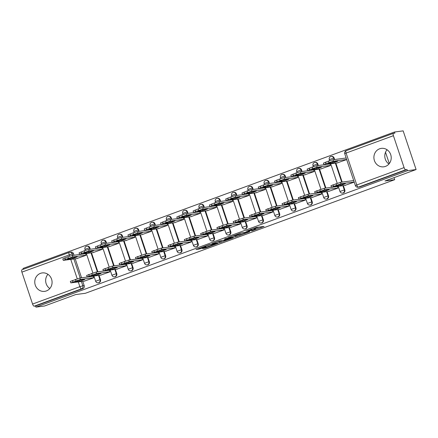 <?xml version="1.0" encoding="UTF-8"?>
<svg xmlns="http://www.w3.org/2000/svg" width="438" height="438" viewBox="0 0 438 438"><rect width="100%" height="100%" fill="white"/><g stroke="black" fill="none" stroke-linecap="round" stroke-linejoin="round"><path stroke-width="0.66" d="M251.549 231.034L264.054 226.413L256.361 227.431L246.03 231.269A3.745 0.279 161.5 0 1 250.673 229.884L251.313 229.797A3.745 0.279 161.5 0 1 251.587 229.813A3.745 0.279 161.5 0 1 249.403 230.821L247.574 231.56L250.005 230.738A3.745 0.279 161.5 0 1 254.648 229.353L255.288 229.271A3.745 0.279 161.5 0 1 255.562 229.288A3.745 0.279 161.5 0 1 253.378 230.295L251.549 231.034M46.368 290.941A9.302 8.651 -97.6 0 0 51.826 280.068A9.302 8.651 -97.6 0 0 42.201 272.923A9.302 8.651 -97.6 0 0 40.482 273.345A9.302 8.651 -97.6 0 0 35.018 284.218A9.302 8.651 -97.6 0 0 44.649 291.363A9.302 8.651 -97.6 0 0 46.368 290.941M385.5 166.391A9.302 8.651 -97.6 0 0 390.964 155.523A9.302 8.651 -97.6 0 0 381.334 148.373A9.302 8.651 -97.6 0 0 379.615 148.8A9.302 8.651 -97.6 0 0 374.156 159.673A9.302 8.651 -97.6 0 0 383.781 166.818A9.302 8.651 -97.6 0 0 385.5 166.391M90.316 249.26L89.795 247.716A2.387 2.217 -97.6 0 0 87.397 246.118L86.916 246.183A2.387 2.217 82.4 0 1 89.319 247.777L89.834 249.321M106.604 243.276L106.084 241.732A2.387 2.217 -97.6 0 0 103.686 240.133L103.204 240.199A2.387 2.217 82.4 0 1 105.607 241.798L106.122 243.342M122.892 237.297L122.372 235.754A2.387 2.217 -97.6 0 0 119.974 234.155L119.492 234.215A2.387 2.217 82.4 0 1 121.895 235.814L122.41 237.358M139.18 231.313L138.66 229.769A2.387 2.217 -97.6 0 0 136.262 228.171L135.78 228.236A2.387 2.217 82.4 0 1 138.184 229.835L138.698 231.379M155.468 225.329L154.953 223.785A2.387 2.217 -97.6 0 0 152.55 222.192L152.068 222.252A2.387 2.217 82.4 0 1 154.472 223.851L154.986 225.395M171.756 219.35L171.242 217.806A2.387 2.217 -97.6 0 0 168.838 216.208L168.356 216.273A2.387 2.217 82.4 0 1 170.76 217.867L171.274 219.411M188.044 213.366L187.53 211.822A2.387 2.217 -97.6 0 0 185.126 210.224L184.644 210.289A2.387 2.217 82.4 0 1 187.048 211.888L187.568 213.432M204.332 207.388L203.818 205.844A2.387 2.217 -97.6 0 0 201.414 204.245L200.938 204.305A2.387 2.217 82.4 0 1 203.336 205.904L203.856 207.448M220.621 201.403L220.106 199.859A2.387 2.217 -97.6 0 0 217.702 198.261L217.226 198.326A2.387 2.217 82.4 0 1 219.624 199.925L220.144 201.469M236.909 195.419L236.394 193.875A2.387 2.217 -97.6 0 0 233.991 192.282L233.514 192.342A2.387 2.217 82.4 0 1 235.912 193.941L236.432 195.485M253.197 189.44L252.682 187.897A2.387 2.217 -97.6 0 0 250.279 186.298L249.802 186.364A2.387 2.217 82.4 0 1 252.2 187.957L252.721 189.501M269.485 183.456L268.97 181.912A2.387 2.217 -97.6 0 0 266.567 180.314L266.09 180.379A2.387 2.217 82.4 0 1 268.494 181.978L269.009 183.522M285.773 177.478L285.258 175.934A2.387 2.217 -97.6 0 0 282.855 174.335L282.379 174.395A2.387 2.217 82.4 0 1 284.782 175.994L285.297 177.538M302.067 171.493L301.547 169.949A2.387 2.217 -97.6 0 0 299.143 168.351L298.667 168.416A2.387 2.217 82.4 0 1 301.07 170.015L301.585 171.559M318.355 165.509L317.835 163.965A2.387 2.217 -97.6 0 0 315.437 162.372L314.955 162.432A2.387 2.217 82.4 0 1 317.358 164.031L317.873 165.575M334.643 159.531L334.123 157.987A2.387 2.217 -97.6 0 0 331.725 156.388L331.243 156.454A2.387 2.217 82.4 0 1 333.647 158.047L334.161 159.591M202.181 248.527L205.192 248.127L217.971 243.375L208.74 244.82L196.049 249.583L200.106 248.806L205.964 246.589L204.36 246.742L206.709 245.713L210.07 244.743L215.365 244.081L202.181 248.527M404.082 167.612L393.406 135.692A2.387 0.86 69.8 0 1 393.45 133.338A2.387 0.86 69.8 0 1 393.521 133.322L394.868 133.147L394.49 132.019L403.157 130.869L416.1 169.55L384.986 180.976L394.693 179.689L85.421 293.268L75.714 294.555L44.594 305.981L35.932 307.131L407.433 170.7L407.055 169.572L405.708 169.752L358.41 187.119A2.387 2.217 82.4 0 1 357.966 187.229L359.319 187.048A2.387 2.217 82.4 0 0 359.757 186.944L358.41 187.119A2.387 0.86 69.8 0 1 356.784 184.978L404.082 167.612A2.387 0.86 69.8 0 0 405.708 169.752M416.1 169.55L407.433 170.7M235.617 236.859L249.841 231.669L240.61 233.115L227.837 237.872L235.617 236.859L235.239 235.732L237.867 234.861M233.224 237.834L219.679 242.712L211.899 243.725L219.208 241.075L223.78 240.232L227.897 238.655L224.563 239.082L225.997 238.551L233.147 237.604M69.675 256.181L69.199 254.757A2.387 0.86 -110.2 0 1 69.248 252.403A2.387 0.86 -110.2 0 1 69.313 252.387A2.387 2.217 82.4 0 1 69.757 252.277L71.104 252.102A2.387 2.217 82.4 0 1 73.507 253.695L74.027 255.239M75.216 258.792L81.572 277.796M82.76 281.349L84.189 285.614L82.837 285.79A2.387 2.217 82.4 0 1 81.506 288.812L34.202 306.184A2.387 0.86 -110.2 0 1 32.576 304.043L21.9 272.129A2.387 0.86 -110.2 0 1 21.949 269.775A2.387 0.86 -110.2 0 1 22.015 269.759M394.49 132.019L22.99 268.45L23.269 269.288M35.932 307.131L35.555 306.003L34.202 306.184M337.287 162.887L346.677 159.58M344.837 185.444L354.227 182.137M328.549 191.428L337.988 188.099L337.43 186.429M320.999 168.871L330.438 165.542L329.88 163.872M312.261 197.407L321.7 194.083L321.136 192.408M304.711 174.855L314.15 171.526L313.592 169.856M295.973 203.391L305.412 200.062L304.848 198.392M288.423 180.834L297.862 177.51L297.303 175.835M279.679 209.369L289.118 206.046L288.56 204.371M272.135 186.818L281.574 183.489L281.015 181.819M263.391 215.354L272.83 212.025L272.272 210.355M255.847 192.797L265.286 189.473L264.727 187.798M247.103 221.338L256.542 218.009L255.984 216.339M239.559 198.781L248.998 195.452L248.439 193.782M230.815 227.317L240.254 223.993L239.696 222.318M223.27 204.765L232.709 201.436L232.151 199.766M214.527 233.301L223.966 229.972L223.407 228.302M206.982 210.744L216.421 207.42L215.863 205.745M198.239 239.279L207.678 235.956L207.119 234.281M190.694 216.728L200.133 213.399L199.575 211.729M181.951 245.264L191.39 241.935L190.831 240.265M174.406 222.707L183.845 219.383L183.281 217.708M165.663 251.248L175.101 247.919L174.543 246.249M158.118 228.691L167.557 225.362L166.993 223.692M149.374 257.226L158.813 253.903L158.255 252.228M141.824 234.675L151.263 231.346L150.705 229.671M133.086 263.211L142.525 259.882L141.967 258.212M125.536 240.654L134.975 237.33L134.417 235.655M116.798 269.189L126.237 265.866L125.679 264.191M109.248 246.638L118.687 243.309L118.129 241.639M100.51 275.173L109.949 271.845L109.385 270.175M92.96 252.616L102.399 249.293L101.84 247.618M84.222 281.158L93.661 277.829L93.097 276.159M76.672 258.601L86.111 255.272L85.552 253.602M91.504 252.814L97.86 271.812M99.048 275.365L100.477 279.63L99.995 279.696A2.387 2.217 82.4 0 1 98.222 282.828L98.703 282.762A2.387 2.217 -97.6 0 0 100.477 279.63M107.792 246.829L114.148 265.833M115.336 269.386L116.765 273.646L116.284 273.712A2.387 2.217 82.4 0 1 114.51 276.843L114.991 276.778A2.387 2.217 -97.6 0 0 116.765 273.646M124.08 240.845L130.436 259.849M131.624 263.402L133.053 267.667L132.572 267.728A2.387 2.217 82.4 0 1 130.798 270.859L131.28 270.799A2.387 2.217 -97.6 0 0 133.053 267.667M140.368 234.867L146.725 253.87M147.913 257.424L149.342 261.683L148.86 261.749A2.387 2.217 82.4 0 1 147.086 264.88L147.568 264.815A2.387 2.217 -97.6 0 0 149.342 261.683M156.656 228.882L163.013 247.886M164.201 251.439L165.63 255.704L165.153 255.765A2.387 2.217 82.4 0 1 163.374 258.896L163.856 258.836A2.387 2.217 -97.6 0 0 165.63 255.704M172.944 222.904L179.301 241.902M180.489 245.455L181.918 249.72L181.441 249.786A2.387 2.217 82.4 0 1 179.662 252.918L180.144 252.852A2.387 2.217 -97.6 0 0 181.918 249.72M189.232 216.919L195.589 235.923M196.782 239.476L198.206 243.736L197.73 243.802A2.387 2.217 82.4 0 1 195.956 246.933L196.432 246.868A2.387 2.217 -97.6 0 0 198.206 243.736M205.521 210.935L211.882 229.939M213.071 233.492L214.494 237.757L214.018 237.818A2.387 2.217 82.4 0 1 212.244 240.949L212.72 240.889A2.387 2.217 -97.6 0 0 214.494 237.757M221.809 204.957L228.171 223.96M229.359 227.514L230.782 231.773L230.306 231.839A2.387 2.217 82.4 0 1 228.532 234.971L229.008 234.905A2.387 2.217 -97.6 0 0 230.782 231.773M238.097 198.972L244.459 217.976M245.647 221.529L247.07 225.794L246.594 225.855A2.387 2.217 82.4 0 1 244.82 228.986L245.296 228.926A2.387 2.217 -97.6 0 0 247.07 225.794M254.385 192.994L260.747 211.992M261.935 215.545L263.358 219.81L262.882 219.876A2.387 2.217 82.4 0 1 261.108 223.008L261.585 222.942A2.387 2.217 -97.6 0 0 263.358 219.81M270.679 187.01L277.035 206.013M278.223 209.567L279.647 213.826L279.17 213.892A2.387 2.217 82.4 0 1 277.396 217.024L277.873 216.958A2.387 2.217 -97.6 0 0 279.647 213.826M286.967 181.025L293.323 200.029M294.511 203.582L295.94 207.847L295.458 207.908A2.387 2.217 82.4 0 1 293.684 211.039L294.161 210.979A2.387 2.217 -97.6 0 0 295.94 207.847M303.255 175.047L309.611 194.05M310.799 197.604L312.228 201.863L311.746 201.929A2.387 2.217 82.4 0 1 309.973 205.061L310.454 204.995A2.387 2.217 -97.6 0 0 312.228 201.863M319.543 169.063L325.899 188.066M327.087 191.62L328.516 195.885L328.035 195.945A2.387 2.217 82.4 0 1 326.261 199.076L326.743 199.016A2.387 2.217 -97.6 0 0 328.516 195.885M335.831 163.084L342.188 182.082M343.376 185.635L344.805 189.9L344.323 189.966A2.387 2.217 82.4 0 1 342.549 193.098L343.031 193.032A2.387 2.217 -97.6 0 0 344.805 189.9M394.693 179.689L394.014 177.658M389.3 163.566L385.517 152.254M388.949 163.998A9.302 8.651 82.4 0 1 387.055 149.747M49.812 288.543A9.302 8.651 82.4 0 1 47.923 274.298M85.459 253.613L84.994 253.788M346.113 157.888L345.609 158.074M329.787 163.883L329.321 164.058M313.498 169.867L313.033 170.037M297.21 175.846L296.745 176.021M280.922 181.83L280.451 182M264.634 187.814L264.163 187.984M248.346 193.793L247.875 193.968M232.058 199.777L231.587 199.947M215.77 205.756L215.299 205.931M199.476 211.74L199.011 211.91M183.188 217.724L182.723 217.894M166.9 223.703L166.435 223.878M150.612 229.687L150.146 229.857M134.324 235.666L133.858 235.841M118.036 241.65L117.57 241.82M101.747 247.634L101.282 247.804M353.658 180.445L353.154 180.631M35.555 306.003L82.853 288.637A2.387 2.217 -97.6 0 0 84.189 285.614M407.055 169.572L359.757 186.944M337.331 186.44L336.866 186.61M321.043 192.419L320.578 192.594M304.755 198.403L304.29 198.573M288.467 204.387L288.001 204.557M272.179 210.366L271.713 210.541M255.891 216.35L255.425 216.52M239.602 222.329L239.137 222.504M223.314 228.313L222.849 228.483M207.026 234.297L206.555 234.467M190.738 240.276L190.267 240.451M174.45 246.26L173.979 246.43M158.162 252.239L157.691 252.414M141.874 258.223L141.403 258.393M125.58 264.207L125.115 264.377M109.292 270.186L108.827 270.361M93.004 276.17L92.538 276.34M255.562 229.288L255.184 228.16A3.745 0.279 161.5 0 0 254.916 228.143L255.288 229.271M253.46 228.395A3.745 0.279 161.5 0 1 254.27 228.225L254.916 228.143M255.288 228.466L259.082 227.07M232.518 236.093L235.239 235.732M247.432 232.474L241.097 233.147L238.595 233.996A3.745 0.279 161.5 0 0 236.411 235.003A3.745 0.279 161.5 0 0 236.684 235.02L241.3 234.407A3.745 0.279 161.5 0 0 245.948 233.021L247.432 232.474M221.929 240.714L220.752 241.146L221.13 242.274M216.58 241.946L220.752 241.146M225.565 240.232L231.28 238.234L227.815 238.891L223.698 240.467L225.565 240.232M337.802 161.157L332.76 161.825A7.451 0.558 161.5 0 0 327.848 163.626L332.896 162.958A7.451 0.558 161.5 0 0 337.802 161.157M346.639 159.47L333.444 161.217L325.976 163.653L324.153 164.633L337.884 162.81M323.89 164.617L323.403 163.15L328.516 161.075L332.957 159.755L333.444 161.217M346.151 158.003L332.957 159.755M332.541 161.896L332.896 162.958M354.189 182.022L340.994 183.774L331.44 187.174L330.947 185.707L340.501 182.307L353.696 180.555M340.441 185.515A7.451 0.558 -18.5 0 0 345.347 183.708L340.304 184.382A7.451 0.558 -18.5 0 0 335.399 186.183L340.441 185.515L340.085 184.453M331.44 187.174L345.434 185.367M321.514 167.135L316.471 167.809A7.451 0.558 161.5 0 0 311.56 169.61L316.608 168.942A7.451 0.558 161.5 0 0 321.514 167.135M330.405 165.444L317.156 167.201L309.688 169.637L307.865 170.612L321.596 168.789M307.602 170.601L307.115 169.134L312.228 167.059L316.669 165.734L317.156 167.201M329.918 163.976L316.669 165.734M316.252 167.88L316.608 168.942M305.226 173.119L300.183 173.787A7.451 0.558 161.5 0 0 295.272 175.589L300.315 174.921A7.451 0.558 161.5 0 0 305.226 173.119M314.117 171.422L300.868 173.185L293.4 175.616L291.577 176.596L305.308 174.773M291.314 176.58L290.827 175.112L295.94 173.043L300.375 171.718L300.868 173.185M313.624 169.96L300.375 171.718M299.964 173.864L300.315 174.921M337.955 187.995L324.706 189.758L315.152 193.153L314.659 191.685L324.213 188.291L337.463 186.533M324.153 191.494A7.451 0.558 -18.5 0 0 329.058 189.692L324.016 190.36A7.451 0.558 -18.5 0 0 319.11 192.162L324.153 191.494L323.797 190.437M315.152 193.153L329.146 191.346M321.662 193.979L308.412 195.737L298.864 199.137L298.371 197.669L307.925 194.269L321.174 192.512M307.865 197.478A7.451 0.558 -18.5 0 0 312.77 195.676L307.728 196.344A7.451 0.558 -18.5 0 0 302.822 198.146L307.865 197.478L307.509 196.416M298.864 199.137L312.852 197.33M288.938 179.104L283.895 179.772A7.451 0.558 161.5 0 0 278.984 181.573L284.027 180.905A7.451 0.558 161.5 0 0 288.938 179.104M297.829 177.406L284.58 179.164L277.112 181.6L275.288 182.58L289.02 180.757M275.026 182.564L274.533 181.097L279.652 179.022L284.087 177.697L284.58 179.164M297.336 175.939L284.087 177.697M283.676 179.843L284.027 180.905M272.65 185.082L267.602 185.75A7.451 0.558 161.5 0 0 262.696 187.557L267.738 186.884A7.451 0.558 161.5 0 0 272.65 185.082M281.541 183.391L268.291 185.148L260.824 187.584L259 188.559L272.732 186.736M258.738 188.543L258.245 187.081L263.364 185.006L267.799 183.681L268.291 185.148M281.048 181.923L267.799 183.681M267.388 185.827L267.738 186.884M256.361 191.067L251.313 191.734A7.451 0.558 161.5 0 0 246.408 193.536L251.45 192.868A7.451 0.558 161.5 0 0 256.361 191.067M265.253 189.369L252.003 191.127L244.535 193.563L242.707 194.543L256.444 192.72M242.449 194.527L241.957 193.059L247.076 190.984L251.511 189.665L252.003 191.127M264.76 187.902L251.511 189.665M251.094 191.806L251.45 192.868M305.374 199.963L292.124 201.721L282.57 205.115L282.083 203.654L291.637 200.254L304.886 198.496M291.577 203.456A7.451 0.558 -18.5 0 0 296.482 201.655L291.44 202.323A7.451 0.558 -18.5 0 0 286.534 204.13L291.577 203.456L291.221 202.4M282.57 205.115L296.564 203.309M289.085 205.942L275.836 207.7L266.282 211.1L265.795 209.632L275.349 206.238L288.598 204.48M275.288 209.441A7.451 0.558 -18.5 0 0 280.194 207.639L275.152 208.307A7.451 0.558 -18.5 0 0 270.246 210.109L275.288 209.441L274.933 208.379M266.282 211.1L280.276 209.293M272.797 211.926L259.548 213.684L249.994 217.084L249.507 215.616L259.061 212.216L272.31 210.459M259 215.425A7.451 0.558 -18.5 0 0 263.906 213.618L258.863 214.291A7.451 0.558 -18.5 0 0 253.952 216.093L259 215.425L258.644 214.363M249.994 217.084L263.988 215.277M240.068 197.045L235.025 197.719A7.451 0.558 161.5 0 0 230.12 199.52L235.162 198.852A7.451 0.558 161.5 0 0 240.068 197.045M248.965 195.353L235.715 197.111L228.247 199.547L226.419 200.522L240.155 198.699M226.161 200.511L225.669 199.044L230.782 196.969L235.222 195.644L235.715 197.111M248.472 193.886L235.222 195.644M234.806 197.79L235.162 198.852M256.509 217.905L243.26 219.668L233.706 223.062L233.219 221.595L242.772 218.201L256.022 216.443M242.712 221.404A7.451 0.558 -18.5 0 0 247.618 219.602L242.575 220.27A7.451 0.558 -18.5 0 0 237.664 222.071L242.712 221.404L242.356 220.347M233.706 223.062L247.7 221.256M223.78 203.029L218.737 203.697A7.451 0.558 161.5 0 0 213.832 205.499L218.874 204.831A7.451 0.558 161.5 0 0 223.78 203.029M232.677 201.332L219.427 203.095L211.959 205.526L210.131 206.506L223.867 204.683M209.873 206.49L209.38 205.022L214.494 202.953L218.934 201.628L219.427 203.095M232.184 199.87L218.934 201.628M218.518 203.774L218.874 204.831M240.221 223.889L226.972 225.647L217.418 229.047L216.93 227.579L226.479 224.179L239.728 222.422M226.419 227.388A7.451 0.558 -18.5 0 0 231.33 225.586L226.287 226.254A7.451 0.558 -18.5 0 0 221.376 228.056L226.419 227.388L226.068 226.326M217.418 229.047L231.412 227.24M207.492 209.014L202.449 209.682A7.451 0.558 161.5 0 0 197.543 211.483L202.586 210.815A7.451 0.558 161.5 0 0 207.492 209.014M216.388 207.316L203.139 209.074L195.671 211.51L193.842 212.49L207.579 210.667M193.585 212.474L193.092 211.006L198.206 208.931L202.646 207.607L203.139 209.074M215.896 205.849L202.646 207.607M202.23 209.753L202.586 210.815M223.933 229.873L210.683 231.631L201.13 235.025L200.642 233.564L210.191 230.164L223.44 228.406M210.131 233.366A7.451 0.558 -18.5 0 0 215.042 231.565L209.999 232.233A7.451 0.558 -18.5 0 0 205.088 234.04L210.131 233.366L209.78 232.31M201.13 235.025L215.124 233.219M191.203 214.992L186.161 215.66A7.451 0.558 161.5 0 0 181.255 217.467L186.298 216.794A7.451 0.558 161.5 0 0 191.203 214.992M200.1 213.301L186.851 215.058L179.383 217.494L177.554 218.469L191.291 216.646M177.297 218.452L176.804 216.991L181.918 214.916L186.358 213.591L186.851 215.058M199.608 211.833L186.358 213.591M185.942 215.737L186.298 216.794M207.645 235.852L194.395 237.61L184.841 241.009L184.349 239.542L193.903 236.148L207.152 234.39M193.842 239.351A7.451 0.558 -18.5 0 0 198.753 237.549L193.711 238.217A7.451 0.558 -18.5 0 0 188.8 240.019L193.842 239.351L193.492 238.288M184.841 241.009L198.836 239.203M174.915 220.976L169.873 221.644A7.451 0.558 161.5 0 0 164.967 223.446L170.01 222.778A7.451 0.558 161.5 0 0 174.915 220.976M183.807 219.279L170.557 221.037L163.095 223.473L161.266 224.453L175.003 222.63M161.009 224.437L160.516 222.969L165.63 220.894L170.07 219.575L170.557 221.037M183.319 217.812L170.07 219.575M169.654 221.716L170.01 222.778M158.627 226.955L153.585 227.629A7.451 0.558 161.5 0 0 148.679 229.43L153.722 228.762A7.451 0.558 161.5 0 0 158.627 226.955M167.519 225.263L154.269 227.021L146.807 229.457L144.978 230.432L158.709 228.609M144.721 230.421L144.228 228.954L149.342 226.879L153.782 225.554L154.269 227.021M167.031 223.796L153.782 225.554M153.366 227.7L153.722 228.762M142.339 232.939L137.297 233.607A7.451 0.558 161.5 0 0 132.391 235.409L137.433 234.741A7.451 0.558 161.5 0 0 142.339 232.939M151.23 231.242L137.981 233.005L130.519 235.436L128.69 236.416L142.421 234.593M128.427 236.4L127.94 234.932L133.053 232.863L137.494 231.538L137.981 233.005M150.743 229.78L137.494 231.538M137.078 233.684L137.433 234.741M126.051 238.924L121.008 239.591A7.451 0.558 161.5 0 0 116.097 241.393L121.145 240.725A7.451 0.558 161.5 0 0 126.051 238.924M134.942 237.226L121.693 238.984L114.225 241.42L112.402 242.4L126.133 240.577M112.139 242.384L111.652 240.916L116.765 238.841L121.206 237.516L121.693 238.984M134.455 235.759L121.206 237.516M120.789 239.663L121.145 240.725M109.763 244.902L104.72 245.57A7.451 0.558 161.5 0 0 99.809 247.377L104.857 246.704A7.451 0.558 161.5 0 0 109.763 244.902M118.654 243.21L105.405 244.968L97.937 247.404L96.114 248.379L109.845 246.556M95.851 248.362L95.364 246.901L100.477 244.826L104.917 243.501L105.405 244.968M118.167 241.743L104.917 243.501M104.501 245.647L104.857 246.704M93.475 250.886L88.432 251.554A7.451 0.558 161.5 0 0 83.521 253.356L88.564 252.688A7.451 0.558 161.5 0 0 93.475 250.886M102.366 249.189L89.117 250.947L81.649 253.383L79.826 254.363L93.557 252.54M79.563 254.347L79.075 252.879L84.189 250.804L88.624 249.485L89.117 250.947M101.873 247.722L88.624 249.485M88.213 251.626L88.564 252.688M191.357 241.836L178.107 243.594L168.553 246.994L168.061 245.526L177.614 242.126L190.864 240.369M177.554 245.335A7.451 0.558 -18.5 0 0 182.465 243.528L177.417 244.201A7.451 0.558 -18.5 0 0 172.512 246.003L177.554 245.335L177.204 244.273M168.553 246.994L182.547 245.187M175.069 247.815L161.819 249.578L152.265 252.972L151.772 251.505L161.326 248.111L174.576 246.353M161.266 251.313A7.451 0.558 -18.5 0 0 166.177 249.512L161.129 250.18A7.451 0.558 -18.5 0 0 156.224 251.981L161.266 251.313L160.91 250.257M152.265 252.972L166.259 251.166M158.78 253.799L145.531 255.557L135.977 258.957L135.484 257.489L145.038 254.089L158.288 252.332M144.978 257.298A7.451 0.558 -18.5 0 0 149.884 255.496L144.841 256.164A7.451 0.558 -18.5 0 0 139.936 257.966L144.978 257.298L144.622 256.235M135.977 258.957L149.971 257.15M142.492 259.783L129.243 261.541L119.689 264.935L119.196 263.473L128.75 260.073L142 258.316M128.69 263.276A7.451 0.558 -18.5 0 0 133.595 261.475L128.553 262.143A7.451 0.558 -18.5 0 0 123.647 263.95L128.69 263.276L128.334 262.22M119.689 264.935L133.683 263.129M126.204 265.762L112.955 267.519L103.401 270.919L102.908 269.452L112.462 266.058L125.711 264.3M112.402 269.26A7.451 0.558 -18.5 0 0 117.307 267.459L112.265 268.127A7.451 0.558 -18.5 0 0 107.359 269.928L112.402 269.26L112.046 268.198M103.401 270.919L117.395 269.113M109.916 271.746L96.661 273.504L87.113 276.904L86.62 275.436L96.174 272.036L109.423 270.279M96.114 275.245A7.451 0.558 -18.5 0 0 101.019 273.438L95.977 274.111A7.451 0.558 -18.5 0 0 91.071 275.913L96.114 275.245L95.758 274.183M87.113 276.904L101.107 275.091M77.187 256.865L72.144 257.539A7.451 0.558 161.5 0 0 67.233 259.34L72.275 258.672A7.451 0.558 161.5 0 0 77.187 256.865M86.078 255.173L72.828 256.931L65.361 259.367L63.537 260.342L77.269 258.519M63.275 260.331L62.787 258.863L67.901 256.788L72.336 255.464L72.828 256.931M85.585 253.706L72.336 255.464M71.925 257.61L72.275 258.672M93.623 277.725L80.373 279.488L70.825 282.882L70.332 281.415L79.886 278.021L93.135 276.263M79.826 281.223A7.451 0.558 -18.5 0 0 84.731 279.422L79.689 280.09A7.451 0.558 -18.5 0 0 74.783 281.891L79.826 281.223L79.47 280.167M70.825 282.882L84.813 281.076M86.478 246.293A2.387 2.217 82.4 0 1 86.916 246.183A2.387 2.387 0 0 0 84.967 249.304L89.795 247.716M102.766 240.309A2.387 2.217 82.4 0 1 103.204 240.199A2.387 2.387 0 0 0 101.255 243.32L106.084 241.732M119.054 234.325A2.387 2.217 82.4 0 1 119.492 234.215A2.387 2.387 0 0 0 117.543 237.341L122.372 235.754M135.342 228.346A2.387 2.217 82.4 0 1 135.78 228.236A2.387 2.387 0 0 0 133.831 231.357L138.66 229.769M151.63 222.362A2.387 2.217 82.4 0 1 152.068 222.252A2.387 2.387 0 0 0 150.124 225.373L154.953 223.785M167.918 216.383A2.387 2.217 82.4 0 1 168.356 216.273A2.387 2.387 0 0 0 166.413 219.394L171.242 217.806M184.206 210.399A2.387 2.217 82.4 0 1 184.644 210.289A2.387 2.387 0 0 0 182.701 213.41L187.53 211.822M200.494 204.415A2.387 2.217 82.4 0 1 200.938 204.305A2.387 2.387 0 0 0 198.989 207.431L203.818 205.844M216.783 198.436A2.387 2.217 82.4 0 1 217.226 198.326A2.387 2.387 0 0 0 215.277 201.447L220.106 199.859M233.071 192.452A2.387 2.217 82.4 0 1 233.514 192.342A2.387 2.387 0 0 0 231.565 195.463L236.394 193.875M249.359 186.473A2.387 2.217 82.4 0 1 249.802 186.364A2.387 2.387 0 0 0 247.853 189.484L252.682 187.897M265.647 180.489A2.387 2.217 82.4 0 1 266.09 180.379A2.387 2.387 0 0 0 264.141 183.5L268.97 181.912M281.935 174.505A2.387 2.217 82.4 0 1 282.379 174.395A2.387 2.387 0 0 0 280.43 177.521L285.258 175.934M298.223 168.526A2.387 2.217 82.4 0 1 298.667 168.416A2.387 2.387 0 0 0 296.718 171.537L301.547 169.949M314.517 162.542A2.387 2.217 82.4 0 1 314.955 162.432A2.387 2.387 0 0 0 313.006 165.553L317.835 163.965M330.805 156.563A2.387 2.217 82.4 0 1 331.243 156.454A2.387 2.387 0 0 0 329.294 159.574L334.123 157.987M73.507 253.695L72.16 253.876L72.675 255.42M73.863 258.973L80.22 277.977M81.413 281.53L82.837 285.79L79.88 286.676L78.293 281.941M77.219 278.732L70.748 259.389M21.949 269.775L69.248 252.403A2.387 2.387 0 0 1 69.757 252.277A2.387 2.217 82.4 0 1 72.16 253.876L21.9 272.129M32.576 304.043L79.88 286.676A2.387 0.86 69.8 0 0 81.506 288.812L82.853 288.637M393.406 135.692L346.102 153.065L356.784 184.978L355.393 185.624A2.387 2.387 0 0 0 357.966 187.229M91.022 252.874L97.384 271.878M98.572 275.431L99.995 279.696L95.648 281.218A2.387 2.387 0 0 0 98.222 282.828M107.31 246.895L113.672 265.893M114.86 269.447L116.284 273.712L111.936 275.234A2.387 2.387 0 0 0 114.51 276.843M123.598 240.911L129.96 259.915M131.148 263.468L132.572 267.728L128.224 269.255A2.387 2.387 0 0 0 130.798 270.859M139.886 234.927L146.248 253.93M147.436 257.484L148.86 261.749L144.513 263.271A2.387 2.387 0 0 0 147.086 264.88M156.18 228.948L162.536 247.952M163.724 251.505L165.153 255.765L160.801 257.292A2.387 2.387 0 0 0 163.374 258.896M172.468 222.964L178.824 241.968M180.013 245.521L181.441 249.786L177.089 251.308A2.387 2.387 0 0 0 179.662 252.918M188.756 216.985L195.113 235.983M196.301 239.537L197.73 243.802L193.377 245.324A2.387 2.387 0 0 0 195.956 246.933M205.044 211.001L211.401 230.005M212.589 233.558L214.018 237.818L209.665 239.345A2.387 2.387 0 0 0 212.244 240.949M221.332 205.017L227.689 224.021M228.877 227.574L230.306 231.839L225.953 233.361A2.387 2.387 0 0 0 228.532 234.971M237.62 199.038L243.977 218.042M245.165 221.595L246.594 225.855L242.241 227.382A2.387 2.387 0 0 0 244.82 228.986M253.909 193.054L260.265 212.058M261.453 215.611L262.882 219.876L258.529 221.398A2.387 2.387 0 0 0 261.108 223.008M270.197 187.075L276.553 206.074M277.741 209.627L279.17 213.892L274.818 215.414A2.387 2.387 0 0 0 277.396 217.024M286.485 181.091L292.841 200.095M294.035 203.648L295.458 207.908L291.111 209.435A2.387 2.387 0 0 0 293.684 211.039M302.773 175.112L309.129 194.111M310.323 197.664L311.746 201.929L307.399 203.451A2.387 2.387 0 0 0 309.973 205.061M319.061 169.128L325.423 188.132M326.611 191.685L328.035 195.945L323.687 197.472A2.387 2.387 0 0 0 326.261 199.076M335.349 163.144L341.711 182.148M342.899 185.701L344.323 189.966L339.976 191.488A2.387 2.387 0 0 0 342.549 193.098M393.45 133.338L346.151 150.71A2.387 2.387 0 0 0 344.711 153.705L346.102 153.065A2.387 0.86 -110.2 0 1 346.151 150.71A2.387 0.86 -110.2 0 1 346.223 150.694M254.27 228.225L254.648 229.353M251.133 229.255L251.313 229.797M250.536 229.474L250.673 229.884M236.69 235.294L237.067 236.421M247.744 231.932L247.853 232.249M219.301 241.584L219.679 242.712M227.705 238.327L227.815 238.65M230.941 237.9L231.05 238.217M229.156 238.135L229.266 238.458M215.025 243.747L215.135 244.07M209.966 244.437L210.07 244.743M199.865 248.083L200.106 248.806M198.441 248.603L198.655 249.238M204.984 247.503L205.192 248.127M203.56 248.023L203.741 248.565M325.489 162.191L325.976 163.653M328.516 161.075L329.004 162.542M340.994 183.774L340.501 182.307M336.554 185.099L336.061 183.631M333.526 186.21L333.033 184.743M309.201 168.17L309.688 169.637M312.228 167.059L312.716 168.526M292.912 174.154L293.4 175.616M295.94 173.043L296.427 174.505M324.706 189.758L324.213 188.291M320.266 191.077L319.773 189.616M317.238 192.194L316.745 190.727M308.412 195.737L307.925 194.269M303.977 197.062L303.485 195.594M300.95 198.173L300.457 196.706M276.624 180.133L277.112 181.6M279.652 179.022L280.139 180.489M260.336 186.117L260.824 187.584M263.364 185.006L263.851 186.473M244.043 192.101L244.535 193.563M247.076 190.984L247.563 192.452M292.124 201.721L291.637 200.254M287.689 203.046L287.197 201.579M284.662 204.157L284.169 202.69M275.836 207.7L275.349 206.238M271.401 209.025L270.908 207.557M268.374 210.136L267.881 208.674M259.548 213.684L259.061 212.216M255.113 215.009L254.62 213.541M252.08 216.12L251.593 214.653M227.755 198.08L228.247 199.547M230.782 196.969L231.275 198.436M243.26 219.668L242.772 218.201M238.819 220.987L238.332 219.526M235.792 222.104L235.305 220.637M211.466 204.064L211.959 205.526M214.494 202.953L214.987 204.415M226.972 225.647L226.479 224.179M222.531 226.972L222.044 225.504M219.504 228.083L219.016 226.616M195.178 210.043L195.671 211.51M198.206 208.931L198.699 210.399M210.683 231.631L210.191 230.164M206.243 232.956L205.756 231.488M203.216 234.067L202.728 232.6M178.89 216.027L179.383 217.494M181.918 214.916L182.411 216.383M194.395 237.61L193.903 236.148M189.955 238.934L189.468 237.467M186.927 240.046L186.44 238.584M162.602 222.011L163.095 223.473M165.63 220.894L166.122 222.362M146.314 227.99L146.807 229.457M149.342 226.879L149.834 228.346M130.026 233.974L130.519 235.436M133.053 232.863L133.546 234.325M113.738 239.953L114.225 241.42M116.765 238.841L117.258 240.309M97.45 245.937L97.937 247.404M100.477 244.826L100.964 246.293M81.161 251.921L81.649 253.383M84.189 250.804L84.676 252.272M178.107 243.594L177.614 242.126M173.667 244.919L173.18 243.451M170.639 246.03L170.147 244.563M161.819 249.578L161.326 248.111M157.379 250.897L156.886 249.436M154.351 252.014L153.858 250.547M145.531 255.557L145.038 254.089M141.091 256.882L140.598 255.414M138.063 257.993L137.57 256.526M129.243 261.541L128.75 260.073M124.803 262.866L124.31 261.398M121.775 263.977L121.282 262.51M112.955 267.519L112.462 266.058M108.514 268.844L108.022 267.377M105.487 269.956L104.994 268.494M96.661 273.504L96.174 272.036M92.226 274.829L91.734 273.361M89.199 275.94L88.706 274.473M64.873 257.9L65.361 259.367M67.901 256.788L68.388 258.256M80.373 279.488L79.886 278.021M75.938 280.807L75.446 279.345M72.911 281.924L72.418 280.457M339.976 191.488L338.245 186.32M337.211 183.226L330.695 163.763M329.666 160.675L329.294 159.574M323.687 197.472L321.957 192.298M320.923 189.211L314.407 169.747M313.378 166.654L313.006 165.553M307.399 203.451L305.669 198.283M304.634 195.195L298.119 175.726M297.084 172.638L296.718 171.537M291.111 209.435L289.381 204.267M288.346 201.173L281.831 181.71M280.796 178.622L280.43 177.521M274.818 215.414L273.093 210.245M272.058 207.158L265.543 187.688M264.508 184.601L264.141 183.5M258.529 221.398L256.799 216.23M255.77 213.136L249.255 193.673M248.22 190.585L247.853 189.484M242.241 227.382L240.511 222.208M239.482 219.12L232.967 199.657M231.932 196.563L231.565 195.463M225.953 233.361L224.223 228.193M223.188 225.105L216.679 205.636M215.644 202.548L215.277 201.447M209.665 239.345L207.935 234.177M206.9 231.083L200.39 211.62M199.356 208.532L198.989 207.431M193.377 245.324L191.647 240.155M190.612 237.067L184.102 217.598M183.068 214.511L182.701 213.41M177.089 251.308L175.359 246.14M174.324 243.046L167.814 223.583M166.779 220.495L166.413 219.394M160.801 257.292L159.071 252.118M158.036 249.03L151.526 229.567M150.491 226.473L150.124 225.373M144.513 263.271L142.783 258.102M141.748 255.015L135.238 235.545M134.203 232.458L133.831 231.357M128.224 269.255L126.494 264.087M125.46 260.993L118.944 241.53M117.915 238.442L117.543 237.341M111.936 275.234L110.206 270.065M109.171 266.977L102.656 247.508M101.627 244.42L101.255 243.32M95.648 281.218L93.918 276.049M92.883 272.956L86.368 253.493M85.333 250.405L84.967 249.304M344.711 153.705L355.393 185.624M251.374 229.167L251.587 229.813M247.799 231.921L247.913 232.255M236.312 234.697L236.411 235.003M227.787 238.316L227.897 238.655M231.154 237.867L231.28 238.234M215.239 243.72L215.365 244.081M204.267 246.463L204.36 246.742"/></g></svg>
